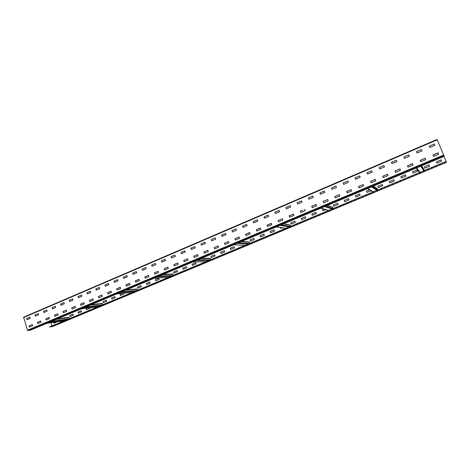 <?xml version="1.0" encoding="UTF-8"?>
<svg xmlns="http://www.w3.org/2000/svg" width="470" height="470" viewBox="0 0 470 470"><rect width="100%" height="100%" fill="white"/><g stroke="black" fill="none" stroke-linecap="round" stroke-linejoin="round"><path stroke-width="0.7" d="M443.897 155.564L444.203 156.346L30.662 330.122L27.883 330.563L27.495 330.198L23.623 317.168L437.059 139.437L443.897 155.564L27.883 330.563M442.523 156.304L441.054 156.927L442.605 156.516M438.204 158.126L436.836 158.942L438.204 158.126M433.904 159.935L432.441 160.546L433.904 159.935M429.615 161.733L428.164 162.344L429.615 161.733M425.35 163.531L423.905 164.136L425.35 163.531M421.102 165.317L419.663 165.922L421.102 165.317M416.872 167.097L415.433 167.702L416.872 167.097M412.654 168.871L411.227 169.47L412.654 168.871M408.459 170.633L407.038 171.233L408.459 170.633M404.282 172.39L402.861 172.989L404.282 172.39M400.117 174.141L398.707 174.734L400.117 174.141M395.975 175.886L394.565 176.479L395.975 175.886M391.845 177.619L390.447 178.212L391.845 177.619M387.732 179.352L386.34 179.939L387.732 179.352M383.637 181.073L382.251 181.655L383.637 181.073M379.56 182.789L378.18 183.371L379.56 182.789M375.501 184.493L374.126 185.074L375.501 184.493M371.459 186.196L370.084 186.772L371.459 186.196M367.428 187.888L366.06 188.464L367.428 187.888M363.416 189.58L362.053 190.15L363.416 189.58M359.421 191.261L358.064 191.831L359.421 191.261M355.438 192.935L354.092 193.499L355.438 192.935M351.478 194.598L350.132 195.167L351.478 194.598M347.53 196.26L346.19 196.824L347.53 196.26M343.594 197.911L342.26 198.475L343.594 197.911M339.681 199.562L338.353 200.12L339.681 199.562M335.78 201.201L334.452 201.759L335.78 201.201M331.89 202.834L330.575 203.393L331.89 202.834M328.025 204.462L326.709 205.014L328.025 204.462M324.165 206.083L322.861 206.636L324.165 206.083M320.329 207.699L319.024 208.245L320.329 207.699M316.504 209.309L315.206 209.855L316.504 209.309M312.691 210.912L311.404 211.453L312.691 210.912M308.902 212.505L307.615 213.045L308.902 212.505M305.118 214.097L303.837 214.637L305.118 214.097M301.352 215.677L300.077 216.218L301.352 215.677M297.604 217.258L296.335 217.792L297.604 217.258M293.868 218.826L292.604 219.361L293.868 218.826M290.149 220.395L288.886 220.924L290.149 220.395M286.442 221.952L285.184 222.48L286.442 221.952M282.746 223.503L281.495 224.031L282.746 223.503M279.068 225.054L277.823 225.577L279.068 225.054M275.408 226.593L274.163 227.116L275.408 226.593M271.76 228.126L270.52 228.649L271.76 228.126M268.123 229.654L266.889 230.177L268.123 229.654M264.498 231.181L263.271 231.698L264.498 231.181M260.891 232.697L259.669 233.214L260.891 232.697M257.296 234.207L256.079 234.718L257.296 234.207M253.718 235.717L252.502 236.222L253.718 235.717M250.152 237.215L248.941 237.72L250.152 237.215M246.597 238.707L245.393 239.218L246.597 238.707M243.061 240.199L241.856 240.705L243.061 240.199M239.53 241.68L238.337 242.185L239.53 241.68M236.016 243.16L234.83 243.66L236.016 243.16M232.521 244.629L231.334 245.129L232.521 244.629M229.031 246.098L227.85 246.591L229.031 246.098M225.559 247.555L224.378 248.054L225.559 247.555M222.099 249.012L220.924 249.505L222.099 249.012M218.65 250.463L217.481 250.957L218.65 250.463M215.213 251.908L214.05 252.396L215.213 251.908M211.794 253.348L210.63 253.835L211.794 253.348M208.386 254.781L207.229 255.269L208.386 254.781M204.991 256.209L203.839 256.691L204.991 256.209M201.607 257.63L200.455 258.112L201.607 257.63M198.234 259.052L197.089 259.528L198.234 259.052M194.874 260.462L193.734 260.944L194.874 260.462M191.525 261.872L190.391 262.348L191.525 261.872M188.194 263.271L187.06 263.746L188.194 263.271M184.869 264.669L183.746 265.145L184.869 264.669M181.561 266.061L180.439 266.531L181.561 266.061M178.265 267.448L177.143 267.918L178.265 267.448M174.975 268.828L173.865 269.298L174.975 268.828M171.703 270.209L170.592 270.673L171.703 270.209M168.442 271.578L167.338 272.042L168.442 271.578M165.193 272.947L164.089 273.411L165.193 272.947M161.956 274.31L160.858 274.768L161.956 274.31M158.725 275.667L157.632 276.125L158.725 275.667M155.511 277.018L154.424 277.476L155.511 277.018M152.309 278.363L151.222 278.822L152.309 278.363M149.119 279.709L148.038 280.161L149.119 279.709M145.935 281.042L144.86 281.495L145.935 281.042M142.768 282.376L141.693 282.828L142.768 282.376M139.613 283.704L138.538 284.156L139.613 283.704M136.465 285.026L135.401 285.478L136.465 285.026M133.333 286.348L132.27 286.794L133.333 286.348M130.208 287.658L129.15 288.104L130.208 287.658M127.094 288.968L126.036 289.414L127.094 288.968M123.992 290.272L122.94 290.719L123.992 290.272M120.902 291.57L119.856 292.011L120.902 291.57M117.823 292.869L116.777 293.309L117.823 292.869M114.751 294.161L113.711 294.596L114.751 294.161M111.696 295.448L110.656 295.883L111.696 295.448M108.646 296.729L107.612 297.163L108.646 296.729M105.609 298.004L104.581 298.438L105.609 298.004M102.583 299.278L101.561 299.707L102.583 299.278M99.569 300.547L98.547 300.976L99.569 300.547M96.567 301.811L95.545 302.239L96.567 301.811M93.571 303.068L92.555 303.497L93.571 303.068M90.587 304.325L89.576 304.748L90.587 304.325M87.614 305.571L86.603 305.999L87.614 305.571M84.653 306.822L83.648 307.245L84.653 306.822M81.698 308.062L80.693 308.485L81.698 308.062M78.754 309.301L77.756 309.718L78.754 309.301M75.823 310.535L74.83 310.952L75.823 310.535M72.897 311.763L71.91 312.18L72.897 311.763M69.989 312.985L69.002 313.402L69.989 312.985M67.087 314.207L66.1 314.624L67.087 314.207M64.19 315.423L63.209 315.834L64.19 315.423M61.312 316.633L60.33 317.044L61.312 316.633M58.439 317.843L57.463 318.255L58.439 317.843M55.572 319.048L54.602 319.459L55.572 319.048M52.722 320.246L51.753 320.657L52.722 320.246M49.879 321.445L48.915 321.85L49.879 321.445M47.041 322.637L46.084 323.043L47.041 322.637M44.221 323.824L43.264 324.23L44.221 323.824M41.407 325.005L40.449 325.41L41.407 325.005M38.599 326.186L37.647 326.585L38.599 326.186M35.802 327.361L34.856 327.76L35.802 327.361M33.018 328.536L32.072 328.935L33.018 328.536M30.239 329.705L29.299 330.099L30.239 329.705M429.263 146.199L434.292 143.949L429.333 146.123L429.809 147.498L429.28 146.24M429.803 147.486L434.903 145.4L434.292 143.949M433.528 156.328L433.04 154.924L438.04 152.809L433.005 155.076L433.651 156.375L438.651 154.26L438.04 152.809M421.467 149.442L422.066 150.882L417.149 152.985L416.496 151.669L421.467 149.442L416.573 151.587L417.049 152.973M420.174 160.464L425.162 158.255L420.245 160.382L420.726 161.774L420.198 160.499M420.709 161.745L425.767 159.7L425.162 158.255M404.417 158.337L403.936 156.951L408.794 154.871L403.965 156.986L404.441 158.372L409.394 156.304L408.794 154.871M407.519 165.816L412.443 163.636L407.596 165.734L408.072 167.126L407.543 165.851M408.048 167.091L413.042 165.076L412.443 163.636M391.434 162.397L396.281 160.229L391.516 162.314L391.992 163.701L391.469 162.432M391.957 163.66L396.868 161.657L396.281 160.229M395.54 172.378L395.064 170.992L399.882 168.953L395.1 171.021L395.57 172.408L400.475 170.387L399.882 168.953M379.648 168.924L379.184 167.549L383.925 165.522L379.22 167.584L379.684 168.953L384.501 166.938L383.925 165.522M382.668 176.332L387.509 174.235L382.756 176.244L383.232 177.637L382.703 176.362M383.185 177.595L388.061 175.627L387.474 174.206M371.717 170.751L372.287 172.161L367.493 174.117L367.035 172.754L371.717 170.751L367.076 172.784L367.54 174.164M375.219 179.393L375.794 180.809L370.983 182.748L370.524 181.379L375.219 179.393L370.56 181.408L371.036 182.795M355.514 179.293L355.032 177.895L359.656 175.915L355.073 177.924L355.526 179.282L360.22 177.319L359.656 175.915M363.116 184.516L363.68 185.926L359.039 187.888L358.422 186.59L363.116 184.516L358.516 186.502L358.986 187.888M343.617 184.328L343.171 182.977L347.735 181.02L343.218 183L343.664 184.352L348.294 182.419L347.735 181.02M347.019 192.87L346.566 191.513L351.155 189.575L346.566 191.648L347.124 192.917L351.713 190.979L351.155 189.575M335.962 186.061L336.514 187.454L331.89 189.339L331.45 187.994L335.962 186.061L331.503 188.018L331.961 189.392M339.34 194.574L339.892 195.972L335.357 197.888L334.757 196.601L339.34 194.574L334.94 196.478M319.87 192.953L324.388 191.067L324.876 192.43L320.305 194.292L319.87 192.953L324.329 191.043M327.661 199.515L328.207 200.907L323.73 202.799L323.184 201.413L327.713 199.538L324.106 201.066M312.838 195.966L313.373 197.347L308.96 199.227L308.379 197.964L312.838 195.966L308.485 197.876L308.937 199.239M311.651 206.383L316.122 204.397L311.757 206.289L312.215 207.658L311.71 206.4M316.122 204.397L316.663 205.784L312.239 207.652M297.116 202.699L301.534 200.849L302.004 202.206L297.645 204.068L297.069 202.805L301.476 200.831M304.724 209.226L305.253 210.601L300.829 212.452L300.348 211.077L302.792 210.084M290.249 205.643L290.771 207.006L286.359 208.803L285.942 207.487L290.249 205.643L286.007 207.499L286.447 208.85M289.132 215.824L293.515 214.009L293.979 215.366L289.655 217.193L289.085 215.93L293.456 213.991M279.151 210.395L279.668 211.753L275.308 213.527L274.891 212.217L279.151 210.395L274.962 212.234L275.397 213.574M282.317 218.709L282.834 220.072L278.457 221.828L278.046 220.512L281.941 218.908M268.182 215.09L268.693 216.441L264.381 218.197L263.97 216.893L268.182 215.09L264.046 216.905L264.475 218.245M267.042 225.259L271.308 223.368L267.154 225.165L267.595 226.511L267.113 225.271M271.308 223.368L271.819 224.725L267.595 226.505M253.13 221.623L257.337 219.737L253.254 221.529L253.677 222.862L253.207 221.634M257.337 219.737L257.842 221.082L253.677 222.862M256.209 229.842L260.498 227.979L256.326 229.748L256.755 231.087L256.279 229.854M260.427 227.974L260.932 229.319L256.755 231.087M242.461 226.193L246.615 224.325L242.585 226.099L243.002 227.421L242.538 226.205M246.615 224.325L247.114 225.665L243.002 227.427M245.499 234.371L249.67 232.521L245.616 234.277L246.045 235.611L245.575 234.383M249.67 232.521L250.169 233.866L246.039 235.611M236.016 228.867L236.51 230.2L232.409 231.945L231.951 230.606L236.093 228.872M234.912 238.854L239.03 237.027L235.035 238.754L235.452 240.082L234.988 238.86M239.03 237.027L239.53 238.361L235.447 240.088M225.541 233.355L226.029 234.677L221.911 236.357L221.523 235.076L225.541 233.355L221.605 235.082L222.016 236.392M228.52 241.474L229.008 242.808L224.936 244.518L224.484 243.184L228.579 241.48M215.178 237.791L215.66 239.113L211.653 240.816L211.206 239.494L215.242 237.797M218.121 245.875L218.603 247.197L214.584 248.888L214.132 247.561L218.18 245.875M204.932 242.179L205.408 243.495L201.448 245.181L201.001 243.859L204.996 242.179M207.84 250.222L208.316 251.544L204.344 253.218L203.898 251.897L207.899 250.228M194.803 246.515L195.273 247.825L191.355 249.494L190.914 248.184L194.862 246.521L191.008 248.184L191.402 249.482M197.676 254.529L198.146 255.839L194.216 257.495L193.775 256.179L197.729 254.529M184.78 250.81L185.245 252.108L181.373 253.759L180.938 252.455L184.839 250.81M187.618 258.782L188.088 260.086L184.199 261.725L183.764 260.415L187.671 258.782L184.117 260.304M174.875 255.051L175.334 256.35L171.503 257.983L171.068 256.679L174.922 255.051M177.701 262.983L178.136 264.293L174.294 265.908L173.859 264.604L177.725 262.988M165.07 259.252L165.522 260.539L161.739 262.154L161.31 260.862L165.123 259.252M167.866 267.148L168.295 268.446L164.524 270.044L164.071 268.746L167.843 267.154M155.376 263.4L155.823 264.686L152.08 266.284L151.657 264.998L155.423 263.4M158.114 271.266L158.566 272.559L154.806 274.139L154.383 272.847L158.161 271.266M145.806 267.506L146.229 268.787L142.522 270.368L142.105 269.087L145.782 267.512M148.491 275.338L148.937 276.624L145.242 278.187L144.801 276.901L148.538 275.338M136.318 271.566L136.735 272.847L133.092 274.404L132.657 273.135L136.3 271.572M138.997 279.362L139.414 280.649L135.76 282.188L135.319 280.913L138.973 279.368M126.912 275.59L127.347 276.859L123.722 278.404L123.31 277.136L126.953 275.59M129.556 283.351L129.99 284.626L126.354 286.159L125.942 284.885L129.597 283.351M117.623 279.568L118.052 280.831L114.486 282.358L114.063 281.095L117.665 279.568M120.238 287.293L120.667 288.562L117.071 290.078L116.666 288.809L120.279 287.293M108.435 283.504L108.858 284.761L105.309 286.277L104.91 285.014L108.476 283.504M111.02 291.194L111.449 292.458L107.906 293.956L107.483 292.692L111.055 291.194M99.364 287.393L99.763 288.651L96.274 290.143L95.856 288.891L99.346 287.399M101.919 295.054L102.319 296.312L98.8 297.798L98.4 296.541L101.902 295.054M90.363 291.247L90.763 292.499L87.308 293.973L86.897 292.728L90.381 291.247M92.878 298.879L93.289 300.124L89.823 301.593L89.412 300.342L92.907 298.873M81.463 295.06L81.856 296.306L78.437 297.769L78.026 296.529L81.48 295.06M83.96 302.651L84.353 303.902L80.91 305.353L80.517 304.108L83.977 302.651M72.65 298.832L73.038 300.072L69.636 301.523L69.254 300.289L72.668 298.832M75.106 306.399L75.511 307.639L72.116 309.072L71.71 307.832L75.135 306.393M63.932 302.568L64.314 303.802L60.965 305.236L60.565 304.008L63.944 302.568M66.358 310.1L66.758 311.334L63.397 312.75L62.998 311.522L66.388 310.094M55.301 306.264L55.677 307.492L52.364 308.907L51.97 307.686L55.284 306.27M57.716 313.76L58.098 314.988L54.773 316.398L54.379 315.17L57.698 313.76M46.753 309.924L47.129 311.146L43.833 312.556L43.428 311.422L46.742 309.93M45.807 318.872L49.209 317.432L49.52 318.613L46.23 320.005L45.807 318.872L46.301 319.976M38.299 313.543L38.669 314.765L35.409 316.157L35.003 315.029L38.287 313.549M40.661 320.975L41.037 322.197L37.776 323.572L37.394 322.355L40.673 320.975M29.927 317.132L30.297 318.343L27.066 319.723L26.702 318.513L29.916 317.132M32.266 324.529L32.636 325.745L29.41 327.108L29.028 325.898L32.277 324.529M335.298 197.864L334.757 196.601M323.677 202.776L323.137 201.524M320.358 194.316L319.923 192.976M300.835 212.422L300.301 211.183M297.604 204.039L297.181 202.717M289.614 217.158L289.197 215.836M278.528 221.846L277.999 220.624M231.951 230.606L236.093 228.878M232.427 231.904L232.033 230.617M224.484 243.184L228.59 241.486M224.954 244.471L224.566 243.184M214.132 247.561L218.192 245.886M214.602 248.842L214.22 247.567M211.206 239.494L215.254 237.802M211.676 240.775L211.288 239.5M203.898 251.897L207.91 250.234M204.368 253.166L203.986 251.897M201.001 243.859L205.008 242.191M201.471 245.134L201.095 243.865M193.775 256.179L197.747 254.534M194.239 257.442L193.863 256.179M184.228 261.673L183.723 260.515M180.938 252.455L184.851 250.821M181.402 253.712L181.032 252.455M173.859 264.604L177.742 263M174.323 265.856L173.918 264.704L174.881 264.211M171.068 256.679L174.946 255.063M171.532 257.93L171.168 256.679M164.071 268.746L167.907 267.16M164.529 269.992L164.13 268.846L165.746 268.076M161.31 260.862L165.14 259.264M161.768 262.107L161.41 260.862M154.383 272.847L158.184 271.278M154.841 274.086L154.442 272.941L156.698 271.907M151.657 264.998L155.447 263.417M152.116 266.232L151.757 264.992M144.801 276.901L148.561 275.35M145.259 278.134L144.866 276.995L147.744 275.696M142.105 269.087L145.853 267.524M142.563 270.315L142.21 269.081M135.319 280.913L139.038 279.38M135.777 282.141L135.425 280.907M132.657 273.135L136.365 271.584M133.11 274.357L132.763 273.129M125.942 284.885L129.62 283.363M126.395 286.101L126.054 284.873M123.31 277.136L126.976 275.608M123.763 278.352L123.416 277.13M116.666 288.809L120.302 287.305M117.118 290.019L116.777 288.797M114.063 281.095L117.688 279.585M114.516 282.305L114.175 281.089M107.483 292.692L111.085 291.206M107.936 293.897L107.595 292.687M104.91 285.014L108.5 283.516M105.362 286.218L105.022 285.008M98.4 296.541L101.961 295.066M98.847 297.733L98.518 296.529M95.856 288.891L99.411 287.411M96.303 290.09L95.974 288.886M89.412 300.342L92.937 298.885M89.858 301.534L89.529 300.33M86.897 292.728L90.41 291.265M87.344 293.92L87.015 292.722M80.517 304.108L84.007 302.668M80.963 305.294L80.634 304.096M78.026 296.529L81.51 295.078M78.472 297.71L78.149 296.517M71.71 307.832L75.165 306.411M72.157 309.013L71.834 307.821M69.254 300.289L72.697 298.85M69.695 301.464L69.372 300.271M62.998 311.522L66.417 310.112M63.444 312.691L63.121 311.504M60.565 304.008L63.979 302.586M61.006 305.177L60.689 303.99M54.379 315.17L57.757 313.772M54.82 316.334L54.467 315.247L54.884 314.988M51.97 307.686L55.343 306.281M52.411 308.855L52.094 307.674M45.843 318.783L49.191 317.403M43.463 311.334L46.8 309.941M43.898 312.491L43.587 311.316M37.394 322.355L40.708 320.992M37.829 323.513L37.518 322.338M35.038 314.941L38.346 313.561M35.473 316.093L35.168 314.923M29.028 325.898L32.307 324.541M29.463 327.044L29.158 325.874M26.702 318.513L29.974 317.15M27.137 319.659L26.831 318.495M52.235 326.679L49.597 326.914L446.136 161.41L49.661 327.108M52.176 326.709L446.5 162.338L446.23 161.639M52.605 326.409L53.51 326.033L52.558 326.256M55.272 325.299L56.183 324.917L55.225 325.146M57.951 324.183L58.862 323.801L57.904 324.03M60.636 323.06L61.552 322.684L60.589 322.908M63.333 321.938L64.249 321.556L63.28 321.786M66.035 320.81L66.951 320.428L65.982 320.657M68.743 319.682L69.666 319.295L68.696 319.529M71.463 318.548L72.392 318.161L71.416 318.396M74.195 317.409L75.124 317.021L74.142 317.256M76.933 316.269L77.861 315.881L76.88 316.116M79.677 315.123L80.611 314.736L79.63 314.971M82.432 313.978L83.372 313.584L82.385 313.819M85.199 312.82L86.139 312.433L85.146 312.668M87.972 311.669L88.918 311.275L87.919 311.51M90.751 310.505L91.703 310.112L90.704 310.353M93.548 309.342L94.494 308.949L93.495 309.19M96.344 308.173L97.302 307.779L96.297 308.02M99.158 307.004L100.116 306.605L99.105 306.845M101.972 305.829L102.936 305.43L101.925 305.67M104.804 304.648L105.768 304.249L104.751 304.495M107.642 303.467L108.605 303.062L107.589 303.309M110.485 302.281L111.455 301.875L110.432 302.122M113.346 301.088L114.316 300.683L113.294 300.929M116.208 299.895L117.189 299.484L116.155 299.737M119.086 298.697L120.067 298.286L119.033 298.538M121.971 297.492L122.952 297.081L121.918 297.334M124.861 296.288L125.848 295.877L124.809 296.129M127.769 295.072L128.757 294.661L127.717 294.919M130.684 293.862L131.676 293.445L130.631 293.703M133.603 292.64L134.602 292.228L133.55 292.481M136.541 291.418L137.54 291L136.482 291.259M139.478 290.19L140.483 289.773L139.425 290.031M142.434 288.962L143.438 288.539L142.381 288.803M145.394 287.722L146.405 287.305L145.342 287.564M148.367 286.483L149.384 286.066L148.314 286.324M151.352 285.243L152.368 284.82L151.299 285.084M154.342 283.992L155.364 283.569L154.289 283.833M157.35 282.74L158.372 282.317L157.291 282.582M160.364 281.483L161.386 281.06L160.305 281.324M163.384 280.226L164.412 279.797L163.331 280.067M166.415 278.963L167.449 278.528L166.362 278.798M169.464 277.694L170.498 277.259L169.406 277.529M172.519 276.419L173.559 275.984L172.461 276.254M175.58 275.138L176.626 274.703L175.527 274.979M178.659 273.857L179.704 273.423L178.6 273.699M181.743 272.571L182.795 272.136L181.684 272.412M184.839 271.278L185.897 270.843L184.78 271.12M187.947 269.986L189.005 269.545L187.888 269.821M191.067 268.687L192.124 268.241L191.008 268.523M194.192 267.383L195.262 266.937L194.133 267.219M197.329 266.073L198.405 265.626L197.271 265.908M200.484 264.757L201.554 264.31L200.426 264.592M203.645 263.441L204.72 262.988L203.586 263.276M206.818 262.119L207.899 261.667L206.759 261.954M209.996 260.791L211.083 260.339L209.937 260.627M213.192 259.458L214.285 259.005L213.133 259.293M216.4 258.124L217.493 257.666L216.341 257.959M219.613 256.779L220.712 256.326L219.555 256.614M222.845 255.433L223.943 254.975L222.786 255.269M226.082 254.088L227.186 253.624L226.023 253.917M229.337 252.731L230.441 252.267L229.272 252.566M232.597 251.368L233.708 250.904L232.533 251.203M235.87 250.005L236.986 249.541L235.811 249.84M239.154 248.636L240.276 248.166L239.095 248.471M242.45 247.261L243.578 246.791L242.391 247.097M245.763 245.881L246.891 245.411L245.698 245.716M249.082 244.494L250.21 244.024L249.018 244.329M252.413 243.108L253.547 242.632L252.349 242.943M255.756 241.715L256.896 241.239L255.698 241.545M259.117 240.311L260.257 239.835L259.052 240.147M262.483 238.907L263.629 238.431L262.419 238.742M265.861 237.503L267.013 237.021L265.797 237.332M269.257 236.087L270.409 235.605L269.192 235.917M272.659 234.665L273.822 234.183L272.594 234.495M276.078 233.243L277.241 232.756L276.013 233.073M279.503 231.81L280.672 231.322L279.444 231.645M282.946 230.376L284.121 229.889L282.881 230.206M286.4 228.937L287.581 228.444L286.336 228.767M289.867 227.492L291.048 226.998L289.802 227.321M293.351 226.041L294.531 225.547L293.28 225.87M296.84 224.584L298.033 224.09L296.776 224.413M300.348 223.121L301.54 222.627L300.277 222.95M303.861 221.658L305.059 221.159L303.796 221.488M307.392 220.183L308.596 219.684L307.327 220.013M310.934 218.709L312.145 218.203L310.87 218.538M314.495 217.222L315.705 216.717L314.424 217.052M318.061 215.736L319.283 215.231L317.996 215.566M321.645 214.244L322.866 213.733L321.58 214.073M325.24 212.746L326.468 212.234L325.175 212.569M328.853 211.242L330.081 210.725L328.783 211.065M332.472 209.726L333.712 209.215L332.407 209.555M336.109 208.21L337.348 207.693L336.044 208.04M339.763 206.688L341.003 206.171L339.693 206.518M343.423 205.161L344.674 204.644L343.359 204.991M347.101 203.628L348.358 203.105L347.03 203.457M350.796 202.088L352.054 201.565L350.726 201.918M354.498 200.543L355.761 200.02L354.427 200.373M358.216 198.998L359.485 198.469L358.146 198.822M361.953 197.441L363.222 196.907L361.882 197.265M365.695 195.878L366.976 195.344L365.625 195.702M369.461 194.31L370.742 193.775L369.391 194.133M373.233 192.735L374.52 192.201L373.162 192.559M377.022 191.155L378.315 190.614L376.952 190.979M380.829 189.569L382.128 189.028L380.759 189.392M384.648 187.976L385.946 187.436L384.578 187.8M388.478 186.379L389.789 185.832L388.408 186.202M392.327 184.775L393.643 184.228L392.256 184.598M396.192 183.165L397.508 182.613L396.122 182.983M400.07 181.549L401.392 180.997L399.999 181.367M403.965 179.922L405.287 179.37L403.889 179.746M407.872 178.295L409.2 177.736L407.796 178.118M411.791 176.661L413.13 176.103L411.72 176.479M415.733 175.016L417.072 174.458L415.656 174.84M419.687 173.371L421.032 172.807L419.61 173.189M423.652 171.714L425.003 171.15L423.576 171.532M427.635 170.052L428.998 169.488L427.565 169.876M431.636 168.383L432.999 167.819L431.56 168.207M435.655 166.709L437.024 166.139L435.578 166.533M439.685 165.029L441.06 164.459L439.609 164.853M443.733 163.343L445.037 162.585L443.733 163.343M54.074 323.348L53.615 322.332M53.733 322.32L54.05 323.319M64.848 317.567L63.644 318.072M72.979 314.16L69.772 315.47L72.938 314.142L73.338 315.217L70.136 316.627L69.772 315.47M69.883 315.452L70.183 316.569M81.192 310.717L77.955 312.039L81.151 310.699L81.551 311.78L78.32 313.202L77.955 312.039M78.067 312.027L78.367 313.143M87.32 308.15L86.216 308.579L87.209 308.161M86.656 309.718L86.216 308.579M86.327 308.561L86.633 309.683M92.637 299.102L92.972 298.955M97.86 303.726L97.167 304.02M101.038 295.548L101.996 295.137M106.32 300.183L102.983 301.552L106.343 300.218L106.655 301.352L103.377 302.721L102.983 301.552M103.089 301.54L103.4 302.668M109.522 291.958L111.12 291.277M114.862 296.605L111.49 297.986L114.803 296.594L115.232 297.686L111.872 299.167L111.49 297.986M111.596 297.974L111.913 299.108M122.652 293.339L120.085 294.385L122.552 293.351M120.526 295.548L120.085 294.385M120.185 294.373L120.508 295.512M126.741 284.667L129.655 283.434M140.994 285.648L137.528 287.07L140.953 285.637L141.382 286.741L137.933 288.263L137.528 287.07M137.622 287.064L137.951 288.216M149.824 281.918L146.376 283.363L149.842 281.912L150.241 283.116L146.775 284.562L146.376 283.363M146.476 283.351L146.804 284.509M158.86 278.164L155.323 279.615L158.819 278.146L159.26 279.262L155.74 280.813L155.323 279.615M155.417 279.603L155.746 280.766M177.096 270.52L173.477 272.001L177.031 270.509L177.501 271.631L173.906 273.211L173.477 272.001M173.571 271.995L173.912 273.164M186.349 266.637L182.701 268.135L186.314 266.625L186.76 267.759L183.13 269.351L182.701 268.135M182.789 268.135L183.136 269.31M195.702 262.718L192.013 264.234L195.667 262.707L196.119 263.84L192.447 265.456L192.013 264.234M192.101 264.228L192.447 265.409M214.702 254.758L210.936 256.303L214.637 254.746L215.125 255.886L211.383 257.536L210.936 256.303M211.018 256.303L211.371 257.495M224.355 250.71L220.542 252.273L224.378 250.745L224.742 251.944L220.994 253.512L220.542 252.273M220.624 252.273L220.982 253.471M227.938 241.85L228.632 241.557M234.037 246.615L230.253 248.201L234.037 246.615L234.495 247.866L230.711 249.447L230.253 248.201M230.329 248.207L230.7 249.405M237.72 237.708L239.148 237.109M247.608 233.525L249.782 232.609M253.853 238.314L249.987 239.929L253.882 238.308L254.317 239.571L250.451 241.186L249.987 239.929M250.058 239.935L250.434 241.151M257.607 229.295L260.539 228.056M263.917 234.095L260.01 235.729L263.952 234.089L264.393 235.358L260.486 236.992L260.01 235.729M260.08 235.734L260.456 236.956M267.706 225.024L271.425 223.45M274.092 229.83L270.144 231.481L274.127 229.824L274.574 231.099L270.62 232.75L270.144 231.481M270.209 231.493L270.591 232.715M280.866 228.461L280.431 227.521M280.496 227.533L280.837 228.426M294.772 221.159L290.742 222.851L294.819 221.153L295.266 222.439L291.23 224.125L290.742 222.851M290.801 222.862L291.194 224.096M305.288 216.752L301.211 218.462L305.33 216.746L305.782 218.039L301.658 219.749L301.211 218.462M301.264 218.474L301.664 219.713M315.987 212.305L311.792 214.026L315.963 212.293L316.463 213.486L312.291 215.313L311.792 214.026M311.845 214.038L312.245 215.289M323.695 209.074L322.49 209.544L323.642 209.056M322.972 210.842L322.49 209.544M322.543 209.555L322.949 210.807M333.794 206.312L333.265 205.108L333.823 206.307L338.083 204.438L337.583 203.24L333.312 205.008L337.607 203.251M348.593 198.645L344.252 200.42L348.511 198.634L349.081 199.838L344.769 201.73L344.252 200.42M344.293 200.437L344.71 201.701M359.709 193.993L355.314 195.784L359.626 193.975L360.196 195.185L355.837 197.095L355.314 195.784M355.355 195.802L355.772 197.071M369.549 189.857L366.5 191.096L369.508 189.833M366.982 192.418L366.5 191.096M366.541 191.114L366.929 192.371M375.013 179.599L375.354 179.475M382.322 184.528L377.815 186.349L382.228 184.504L382.815 185.721L378.356 187.677L377.815 186.349M377.851 186.373L378.285 187.653M393.754 179.71L389.26 181.555L393.725 179.681M389.742 182.883L389.26 181.555M389.295 181.579L389.701 182.842M405.381 174.834L400.839 176.702L405.352 174.811M401.315 178.03L400.839 176.702M400.869 176.726L401.31 178.024M417.225 169.917L412.554 171.791L417.119 169.876L417.724 171.115L413.024 173.125M412.578 171.82L413.024 173.119L412.554 171.791M421.408 159.888L425.297 158.343M429.034 164.923L424.398 166.826L429.016 164.888M424.422 166.856L424.868 168.16M438.169 152.879L433.352 154.836M441.183 159.912L436.383 161.803L441.171 159.882L441.636 161.198L436.959 163.155L436.383 161.803M436.401 161.833L436.853 163.131M443.997 156.434L446.112 161.422M51.024 322.72L52.041 325.892M57.081 321.815L53.932 323.337M64.819 317.555L63.526 318.09M64.96 317.885L64.807 317.555M89.7 307.85L89.817 308.396L86.521 309.701M97.836 303.714L97.055 304.031M123.587 293.245L123.827 294.167L120.402 295.524M120.338 287.376L117.964 288.31M138.885 279.456L135.383 280.978M240.957 245.158L240.44 245.299M282.399 227.821L280.772 228.42M289.156 215.947L292.311 214.52M311.716 206.406L313.39 205.601M325.716 209.696L322.896 210.795M371.024 190.744L366.958 192.406M393.831 179.728L394.271 181.015L389.724 182.871M387.609 174.294L386.399 174.752M405.463 174.852L405.904 176.15L401.28 177.995M400.017 169.041L397.92 169.84M412.578 163.725L409.611 164.917M424.351 166.932L424.962 168.172L429.586 166.239L429.128 164.929M424.422 170.475L421.619 165.834M377.815 189.927L377.187 188.605L373.386 186.102M333.283 208.51L332.578 207.158L327.431 205.413M290.695 226.287L289.949 224.936L283.586 223.838M249.922 243.307L249.159 241.968L241.68 241.451M210.848 259.61L210.096 258.294L201.583 258.3M173.377 275.25L172.513 273.987M137.41 290.266L136.576 289.015M102.854 304.689L102.143 303.432L91.004 304.766M69.63 318.554L68.937 317.315L57.087 319.018M443.668 155.006L27.495 330.198M437.235 139.837L23.529 317.591M423.946 169.341L421.608 165.839M424.381 170.493L421.332 165.957M423.811 170.728L420.732 166.21M419.974 172.331L416.708 167.902M377.363 188.817L373.292 186.143M377.663 189.986L372.334 186.543M376.899 190.309L371.535 186.884M373.239 191.836L367.699 188.493M332.854 207.423L327.202 205.513M333.036 208.615L325.634 206.171M332.09 209.009L324.647 206.583M328.595 210.472L320.992 208.122M290.284 225.218L283.199 224.002M290.36 226.428L281.072 224.895M289.25 226.893L279.914 225.383M285.907 228.285L276.425 226.846M249.529 242.25L241.133 241.68M249.505 243.478L238.507 242.784M248.248 244.001L237.197 243.331M245.046 245.34L233.86 244.735M210.478 258.576L200.89 258.588M210.366 259.816L197.8 259.887M208.974 260.398L196.354 260.498M205.901 261.678L193.164 261.837M173.019 274.233L162.35 274.786M172.825 275.485L158.842 276.26M171.309 276.113L157.268 276.918M168.366 277.347L154.213 278.205M137.064 289.262L125.408 290.307M136.793 290.519L121.513 291.941M135.166 291.2L119.832 292.651M132.34 292.381L116.901 293.879M102.525 303.702L89.964 305.2M102.184 304.965L85.722 306.986M100.451 305.688L83.936 307.732M97.737 306.822L81.128 308.913M69.313 317.585L55.93 319.506M68.908 318.854L51.371 321.421M67.087 319.618L49.491 322.209M64.472 320.704L46.794 323.342M437.059 139.437L23.623 317.168M52.211 326.697L446.5 162.338M419.598 172.49L416.314 168.066M373.004 191.936L367.452 188.599M328.436 210.537L320.828 208.192M285.789 228.332L276.307 226.898M244.958 245.375L233.772 244.77M205.831 261.708L193.094 261.866M172.631 273.957L163.184 274.433M168.307 277.37L154.154 278.228M136.676 288.991L126.371 289.902M132.293 292.399L116.854 293.903M102.143 303.432L91.051 304.748M97.695 306.839L81.087 308.931M68.937 317.315L57.129 319.001M64.437 320.722L46.759 323.354"/></g></svg>
